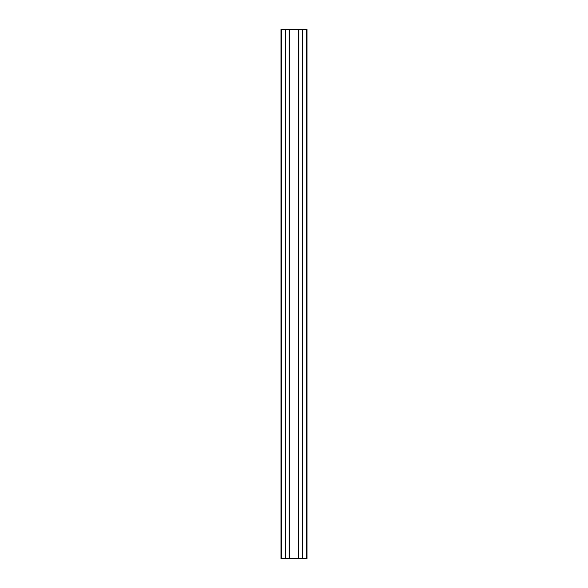 <?xml version="1.0" encoding="UTF-8"?>
<svg xmlns="http://www.w3.org/2000/svg" width="588" height="588" viewBox="0 0 588 588"><rect width="100%" height="100%" fill="white"/><g stroke="black" fill="none" stroke-linecap="round" stroke-linejoin="round"><path stroke-width="0.88" d="M280.976 29.4L280.976 558.6L285.665 558.6L285.665 29.4L280.976 29.4M306.591 29.4L306.591 558.6L307.024 558.6L307.024 29.4L285.665 29.4M285.775 29.4L285.665 558.6M289.2 29.4L289.2 558.6L285.775 558.6M289.311 29.4L289.2 558.6M298.689 29.4L298.689 558.6L289.311 558.6M298.8 29.4L298.689 558.6M302.225 29.4L302.225 558.6L298.8 558.6M302.335 29.4L302.225 558.6M306.591 558.6L302.335 558.6M281.409 29.4L281.409 558.6M285.533 29.4L285.533 558.6M289.443 29.4L289.443 558.6M298.557 29.4L298.557 558.6M302.467 29.4L302.467 558.6"/></g></svg>
